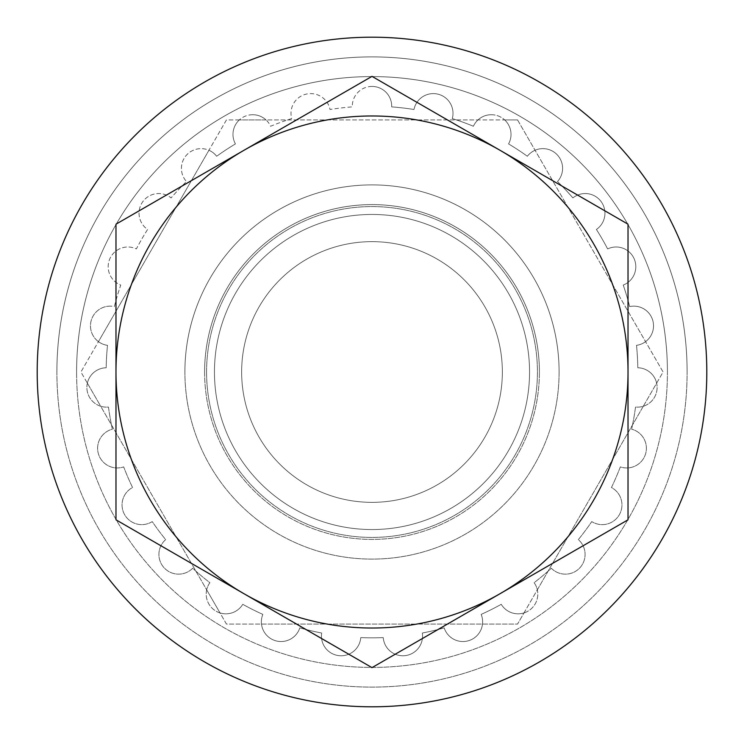 <?xml version="1.0" encoding="UTF-8"?>
<svg xmlns="http://www.w3.org/2000/svg" width="744" height="744" viewBox="0 0 744 744"><rect width="100%" height="100%" fill="white"/><g stroke="black" fill="none" stroke-linecap="round" stroke-linejoin="round"><path stroke-width="0.56" stroke-dasharray="3.72 2.79" d="M667.414 372A295.414 295.414 0 0 0 372 76.585A295.414 295.414 0 0 0 76.585 372A295.414 295.414 0 0 1 372 76.585A295.414 295.414 0 0 1 667.414 372A295.414 295.414 0 0 1 372 667.414A295.414 295.414 0 0 1 76.585 372A295.414 295.414 0 0 0 372 667.414A295.414 295.414 0 0 0 667.414 372A295.414 295.414 0 0 0 372 76.585A295.414 295.414 0 0 0 76.585 372A295.414 295.414 0 0 1 372 76.585A295.414 295.414 0 0 1 667.414 372A295.414 295.414 0 0 1 372 667.414A295.414 295.414 0 0 1 76.585 372A295.414 295.414 0 0 0 372 667.414A295.414 295.414 0 0 0 667.414 372M56.897 372A315.103 315.103 0 0 1 372 56.897A315.103 315.103 0 0 1 687.103 372A315.103 315.103 0 0 0 372 56.897A315.103 315.103 0 0 0 56.897 372A315.103 315.103 0 0 0 372 687.103A315.103 315.103 0 0 0 687.103 372A315.103 315.103 0 0 1 372 687.103A315.103 315.103 0 0 1 56.897 372A315.103 315.103 0 0 1 372 56.897A315.103 315.103 0 0 1 687.103 372A315.103 315.103 0 0 0 372 56.897A315.103 315.103 0 0 0 56.897 372A315.103 315.103 0 0 0 372 687.103A315.103 315.103 0 0 0 687.103 372A315.103 315.103 0 0 1 372 687.103A315.103 315.103 0 0 1 56.897 372M559.097 372A187.097 187.097 0 0 1 372 559.097A187.097 187.097 0 0 1 184.903 372A187.097 187.097 0 0 0 372 559.097A187.097 187.097 0 0 0 559.097 372A187.097 187.097 0 0 0 372 184.903A187.097 187.097 0 0 0 184.903 372A187.097 187.097 0 0 1 372 184.903A187.097 187.097 0 0 1 559.097 372A187.097 187.097 0 0 1 372 559.097A187.097 187.097 0 0 1 184.903 372A187.097 187.097 0 0 0 372 559.097A187.097 187.097 0 0 0 559.097 372A187.097 187.097 0 0 0 372 184.903A187.097 187.097 0 0 0 184.903 372A187.097 187.097 0 0 1 372 184.903A187.097 187.097 0 0 1 559.097 372M204.6 372A167.4 167.4 0 0 0 372 539.4A167.4 167.4 0 0 0 539.4 372A167.4 167.4 0 0 1 372 539.4A167.4 167.4 0 0 1 204.6 372A167.4 167.4 0 0 1 372 204.6A167.4 167.4 0 0 1 539.4 372A167.4 167.4 0 0 0 372 204.6A167.4 167.4 0 0 0 204.6 372A167.4 167.4 0 0 0 372 539.4A167.4 167.4 0 0 0 539.4 372A167.4 167.4 0 0 1 372 539.4A167.4 167.4 0 0 1 204.6 372A167.4 167.4 0 0 1 372 204.6A167.4 167.4 0 0 1 539.4 372A167.4 167.4 0 0 0 372 204.6A167.4 167.4 0 0 0 204.6 372M372 86.434A19.697 19.697 0 0 0 352.321 106.885A265.841 265.841 0 0 0 330.011 109.498A19.697 19.697 0 0 0 310.685 93.605A19.697 19.697 0 0 0 291.713 118.575A265.841 265.841 0 0 0 270.602 126.257A19.697 19.697 0 0 0 266.008 119.914L477.992 119.914A19.697 19.697 0 0 0 473.398 126.257A265.841 265.841 0 0 0 452.287 118.575A19.697 19.697 0 0 0 433.315 93.605A19.697 19.697 0 0 0 413.99 109.498A265.841 265.841 0 0 0 391.679 106.885A19.697 19.697 0 0 0 372 86.434A19.697 19.697 0 0 0 352.321 106.885A265.841 265.841 0 0 0 330.011 109.498A19.697 19.697 0 0 0 310.685 93.605A19.697 19.697 0 0 0 291.713 118.575A265.841 265.841 0 0 0 270.602 126.257A19.697 19.697 0 0 0 252.681 114.716A19.697 19.697 0 0 0 235.43 143.918A265.841 265.841 0 0 0 216.662 156.259A19.697 19.697 0 0 0 208.934 150.26L226.455 119.914L239.345 119.914A19.697 19.697 0 0 0 235.43 143.918A265.841 265.841 0 0 0 216.662 156.259A19.697 19.697 0 0 0 183.098 160.351A19.697 19.697 0 0 0 186.512 181.564A265.841 265.841 0 0 0 171.101 197.904A19.697 19.697 0 0 0 139.928 207.399A19.697 19.697 0 0 0 147.591 229.468A265.841 265.841 0 0 0 136.366 248.924A19.697 19.697 0 0 0 108.512 263.088A19.697 19.697 0 0 0 120.77 285.064A265.841 265.841 0 0 0 114.334 306.584A19.697 19.697 0 0 0 90.517 324.496A19.697 19.697 0 0 0 107.499 345.346A265.841 265.841 0 0 0 106.187 367.769A19.697 19.697 0 0 0 87.364 383.16L80.919 372L98.441 341.654A19.697 19.697 0 0 0 107.499 345.346A265.841 265.841 0 0 0 106.187 367.769A19.697 19.697 0 0 0 86.918 388.601A19.697 19.697 0 0 0 108.475 407.061A265.841 265.841 0 0 0 111.479 424.936L100.691 406.252A19.697 19.697 0 0 0 108.475 407.061A265.841 265.841 0 0 0 112.381 429.186A19.697 19.697 0 0 0 98.431 453.905A19.697 19.697 0 0 0 123.671 466.888A265.841 265.841 0 0 0 132.562 487.515A19.697 19.697 0 0 0 124.694 514.783A19.697 19.697 0 0 0 152.241 521.6A265.841 265.841 0 0 0 165.661 539.614A19.697 19.697 0 0 0 164.285 567.97A19.697 19.697 0 0 0 192.668 568.249A265.841 265.841 0 0 0 209.873 582.682A19.697 19.697 0 0 0 206.683 589.834L111.479 424.936A265.841 265.841 0 0 0 112.381 429.186A19.697 19.697 0 0 0 98.431 453.905A19.697 19.697 0 0 0 123.671 466.888A265.841 265.841 0 0 0 132.562 487.515A19.697 19.697 0 0 0 124.694 514.783A19.697 19.697 0 0 0 152.241 521.6A265.841 265.841 0 0 0 165.661 539.614A19.697 19.697 0 0 0 164.285 567.97A19.697 19.697 0 0 0 192.668 568.249A265.841 265.841 0 0 0 209.873 582.682A19.697 19.697 0 0 0 215.081 610.582A19.697 19.697 0 0 0 242.758 604.314A265.841 265.841 0 0 0 262.837 614.395A19.697 19.697 0 0 0 261.497 624.086L226.455 624.086L220.019 612.926A19.697 19.697 0 0 0 242.758 604.314A265.841 265.841 0 0 0 262.837 614.395A19.697 19.697 0 0 0 274.331 640.342A19.697 19.697 0 0 0 299.823 627.852A265.841 265.841 0 0 0 321.678 633.032A19.697 19.697 0 0 0 338.846 655.631A19.697 19.697 0 0 0 360.766 637.608A265.841 265.841 0 0 0 383.234 637.608A19.697 19.697 0 0 0 405.154 655.631A19.697 19.697 0 0 0 422.322 633.032A265.841 265.841 0 0 0 444.177 627.852A19.697 19.697 0 0 0 482.503 624.086A19.697 19.697 0 0 0 481.163 614.395A265.841 265.841 0 0 0 501.242 604.314A19.697 19.697 0 0 0 523.981 612.926L517.545 624.086L261.497 624.086A19.697 19.697 0 0 0 299.823 627.852A265.841 265.841 0 0 0 321.678 633.032A19.697 19.697 0 0 0 338.846 655.631A19.697 19.697 0 0 0 360.766 637.608A265.841 265.841 0 0 0 383.234 637.608A19.697 19.697 0 0 0 405.154 655.631A19.697 19.697 0 0 0 422.322 633.032A265.841 265.841 0 0 0 444.177 627.852A19.697 19.697 0 0 0 469.669 640.342A19.697 19.697 0 0 0 481.163 614.395A265.841 265.841 0 0 0 501.242 604.314A19.697 19.697 0 0 0 528.919 610.582A19.697 19.697 0 0 0 534.127 582.682A265.841 265.841 0 0 0 548.105 571.15L537.317 589.834A19.697 19.697 0 0 0 534.127 582.682A265.841 265.841 0 0 0 551.332 568.249A19.697 19.697 0 0 0 579.716 567.97A19.697 19.697 0 0 0 578.339 539.614A265.841 265.841 0 0 0 591.759 521.6A19.697 19.697 0 0 0 619.306 514.783A19.697 19.697 0 0 0 611.438 487.515A265.841 265.841 0 0 0 620.329 466.888A19.697 19.697 0 0 0 645.569 453.905A19.697 19.697 0 0 0 631.619 429.186A265.841 265.841 0 0 0 635.525 407.061A19.697 19.697 0 0 0 643.309 406.252L548.105 571.15A265.841 265.841 0 0 0 551.332 568.249A19.697 19.697 0 0 0 579.716 567.97A19.697 19.697 0 0 0 578.339 539.614A265.841 265.841 0 0 0 591.759 521.6A19.697 19.697 0 0 0 619.306 514.783A19.697 19.697 0 0 0 611.438 487.515A265.841 265.841 0 0 0 620.329 466.888A19.697 19.697 0 0 0 645.569 453.905A19.697 19.697 0 0 0 631.619 429.186A265.841 265.841 0 0 0 635.525 407.061A19.697 19.697 0 0 0 657.082 388.601A19.697 19.697 0 0 0 637.813 367.769A265.841 265.841 0 0 0 636.501 345.346A19.697 19.697 0 0 0 645.559 341.654L663.081 372L656.636 383.16A19.697 19.697 0 0 0 637.813 367.769A265.841 265.841 0 0 0 636.501 345.346A19.697 19.697 0 0 0 653.483 324.496A19.697 19.697 0 0 0 629.666 306.584A265.841 265.841 0 0 0 623.23 285.064A19.697 19.697 0 0 0 616.125 246.999A19.697 19.697 0 0 0 607.634 248.924A265.841 265.841 0 0 0 596.409 229.468A19.697 19.697 0 0 0 585.258 193.542A19.697 19.697 0 0 0 572.899 197.904A265.841 265.841 0 0 0 557.489 181.564A19.697 19.697 0 0 0 542.897 148.633A19.697 19.697 0 0 0 527.338 156.259A265.841 265.841 0 0 0 508.571 143.918A19.697 19.697 0 0 0 504.655 119.914L517.545 119.914L535.066 150.26A19.697 19.697 0 0 0 527.338 156.259A265.841 265.841 0 0 0 508.571 143.918A19.697 19.697 0 0 0 491.319 114.716A19.697 19.697 0 0 0 473.398 126.257A265.841 265.841 0 0 0 452.287 118.575A19.697 19.697 0 0 0 433.315 93.605A19.697 19.697 0 0 0 413.99 109.498A265.841 265.841 0 0 0 391.679 106.885A19.697 19.697 0 0 0 372 86.434M491.319 114.716A19.697 19.697 0 0 0 477.992 119.914L504.655 119.914A19.697 19.697 0 0 0 491.319 114.716M542.897 148.633A19.697 19.697 0 0 0 535.066 150.26L645.559 341.654A19.697 19.697 0 0 0 629.666 306.584A265.841 265.841 0 0 0 623.23 285.064A19.697 19.697 0 0 0 616.125 246.999A19.697 19.697 0 0 0 607.634 248.924A265.841 265.841 0 0 0 596.409 229.468A19.697 19.697 0 0 0 585.258 193.542A19.697 19.697 0 0 0 572.899 197.904A265.841 265.841 0 0 0 557.489 181.564A19.697 19.697 0 0 0 542.897 148.633M110.168 306.137A19.697 19.697 0 0 0 98.441 341.654L208.934 150.26A19.697 19.697 0 0 0 186.512 181.564A265.841 265.841 0 0 0 171.101 197.904A19.697 19.697 0 0 0 139.928 207.399A19.697 19.697 0 0 0 147.591 229.468A265.841 265.841 0 0 0 136.366 248.924A19.697 19.697 0 0 0 108.512 263.088A19.697 19.697 0 0 0 120.77 285.064A265.841 265.841 0 0 0 114.334 306.584A19.697 19.697 0 0 0 110.168 306.137M252.681 114.716A19.697 19.697 0 0 0 239.345 119.914L266.008 119.914A19.697 19.697 0 0 0 252.681 114.716M372 529.551A157.551 157.551 0 0 1 214.449 372A157.551 157.551 0 0 1 372 214.449A157.551 157.551 0 0 1 529.551 372A157.551 157.551 0 0 1 372 529.551A157.551 157.551 0 0 1 214.449 372A157.551 157.551 0 0 1 372 214.449A157.551 157.551 0 0 1 529.551 372A157.551 157.551 0 0 1 372 529.551A157.551 157.551 0 0 0 529.551 372A157.551 157.551 0 0 0 372 214.449A157.551 157.551 0 0 0 214.449 372A157.551 157.551 0 0 0 372 529.551A157.551 157.551 0 0 0 529.551 372A157.551 157.551 0 0 0 372 214.449A157.551 157.551 0 0 0 214.449 372A157.551 157.551 0 0 0 372 529.551A157.551 157.551 0 0 0 529.551 372A157.551 157.551 0 0 0 372 214.449A157.551 157.551 0 0 0 214.449 372A157.551 157.551 0 0 0 372 529.551A157.551 157.551 0 0 0 529.551 372A157.551 157.551 0 0 0 372 214.449A157.551 157.551 0 0 0 214.449 372A157.551 157.551 0 0 0 372 529.551A157.551 157.551 0 0 0 529.551 372A157.551 157.551 0 0 0 372 214.449A157.551 157.551 0 0 0 214.449 372A157.551 157.551 0 0 0 372 529.551A157.551 157.551 0 0 0 529.551 372A157.551 157.551 0 0 0 372 214.449A157.551 157.551 0 0 0 214.449 372A157.551 157.551 0 0 0 372 529.551A157.551 157.551 0 0 0 529.551 372A157.551 157.551 0 0 0 372 214.449A157.551 157.551 0 0 0 214.449 372A157.551 157.551 0 0 0 372 529.551A157.551 157.551 0 0 0 529.551 372A157.551 157.551 0 0 0 372 214.449A157.551 157.551 0 0 0 214.449 372A157.551 157.551 0 0 0 372 529.551A157.551 157.551 0 0 0 529.551 372A157.551 157.551 0 0 0 372 214.449A157.551 157.551 0 0 0 214.449 372A157.551 157.551 0 0 0 372 529.551A157.551 157.551 0 0 0 529.551 372A157.551 157.551 0 0 0 372 214.449A157.551 157.551 0 0 0 214.449 372A157.551 157.551 0 0 0 372 529.551A157.551 157.551 0 0 0 529.551 372A157.551 157.551 0 0 0 372 214.449A157.551 157.551 0 0 0 214.449 372A157.551 157.551 0 0 0 372 529.551A157.551 157.551 0 0 0 529.551 372A157.551 157.551 0 0 0 372 214.449A157.551 157.551 0 0 0 214.449 372A157.551 157.551 0 0 0 372 529.551A157.551 157.551 0 0 0 529.551 372A157.551 157.551 0 0 0 372 214.449A157.551 157.551 0 0 0 214.449 372A157.551 157.551 0 0 0 372 529.551A157.551 157.551 0 0 0 529.551 372A157.551 157.551 0 0 0 372 214.449A157.551 157.551 0 0 0 214.449 372A157.551 157.551 0 0 0 372 529.551A157.551 157.551 0 0 0 529.551 372A157.551 157.551 0 0 0 372 214.449A157.551 157.551 0 0 0 214.449 372A157.551 157.551 0 0 0 372 529.551A157.551 157.551 0 0 0 529.551 372A157.551 157.551 0 0 0 372 214.449A157.551 157.551 0 0 0 214.449 372A157.551 157.551 0 0 0 372 529.551A157.551 157.551 0 0 0 529.551 372A157.551 157.551 0 0 0 372 214.449A157.551 157.551 0 0 0 214.449 372A157.551 157.551 0 0 0 372 529.551A157.551 157.551 0 0 0 529.551 372A157.551 157.551 0 0 0 372 214.449A157.551 157.551 0 0 0 214.449 372A157.551 157.551 0 0 0 372 529.551A157.551 157.551 0 0 0 529.551 372A157.551 157.551 0 0 0 372 214.449A157.551 157.551 0 0 0 214.449 372A157.551 157.551 0 0 0 372 529.551A157.551 157.551 0 0 0 529.551 372A157.551 157.551 0 0 0 372 214.449A157.551 157.551 0 0 0 214.449 372A157.551 157.551 0 0 0 372 529.551A157.551 157.551 0 0 0 529.551 372A157.551 157.551 0 0 0 372 214.449A157.551 157.551 0 0 0 214.449 372A157.551 157.551 0 0 0 372 529.551A157.551 157.551 0 0 0 529.551 372A157.551 157.551 0 0 0 372 214.449A157.551 157.551 0 0 0 214.449 372A157.551 157.551 0 0 0 372 529.551A157.551 157.551 0 0 0 529.551 372A157.551 157.551 0 0 0 372 214.449A157.551 157.551 0 0 0 214.449 372A157.551 157.551 0 0 0 372 529.551A157.551 157.551 0 0 0 529.551 372A157.551 157.551 0 0 0 372 214.449A157.551 157.551 0 0 0 214.449 372A157.551 157.551 0 0 0 372 529.551A157.551 157.551 0 0 0 529.551 372A157.551 157.551 0 0 0 372 214.449A157.551 157.551 0 0 0 214.449 372A157.551 157.551 0 0 0 372 529.551A157.551 157.551 0 0 0 529.551 372A157.551 157.551 0 0 0 372 214.449A157.551 157.551 0 0 0 214.449 372A157.551 157.551 0 0 0 372 529.551A157.551 157.551 0 0 0 529.551 372A157.551 157.551 0 0 0 372 214.449A157.551 157.551 0 0 0 214.449 372A157.551 157.551 0 0 0 372 529.551A157.551 157.551 0 0 0 529.551 372A157.551 157.551 0 0 0 372 214.449A157.551 157.551 0 0 0 214.449 372A157.551 157.551 0 0 0 372 529.551A157.551 157.551 0 0 0 529.551 372A157.551 157.551 0 0 0 372 214.449A157.551 157.551 0 0 0 214.449 372A157.551 157.551 0 0 0 372 529.551A157.551 157.551 0 0 0 529.551 372A157.551 157.551 0 0 0 372 214.449A157.551 157.551 0 0 0 214.449 372A157.551 157.551 0 0 0 372 529.551A157.551 157.551 0 0 0 529.551 372A157.551 157.551 0 0 0 372 214.449A157.551 157.551 0 0 0 214.449 372A157.551 157.551 0 0 0 372 529.551A157.551 157.551 0 0 0 529.551 372A157.551 157.551 0 0 0 372 214.449A157.551 157.551 0 0 0 214.449 372A157.551 157.551 0 0 0 372 529.551A157.551 157.551 0 0 0 529.551 372A157.551 157.551 0 0 0 372 214.449A157.551 157.551 0 0 0 214.449 372A157.551 157.551 0 0 0 372 529.551A157.551 157.551 0 0 0 529.551 372A157.551 157.551 0 0 0 372 214.449A157.551 157.551 0 0 0 214.449 372A157.551 157.551 0 0 0 372 529.551A157.551 157.551 0 0 0 529.551 372A157.551 157.551 0 0 0 372 214.449A157.551 157.551 0 0 0 214.449 372A157.551 157.551 0 0 0 372 529.551A157.551 157.551 0 0 0 529.551 372A157.551 157.551 0 0 0 372 214.449A157.551 157.551 0 0 0 214.449 372A157.551 157.551 0 0 0 372 529.551A157.551 157.551 0 0 0 529.551 372A157.551 157.551 0 0 0 372 214.449A157.551 157.551 0 0 0 214.449 372A157.551 157.551 0 0 0 372 529.551M517.545 119.914L663.081 372L517.545 624.086L226.455 624.086L80.919 372L226.455 119.914L517.545 119.914M643.309 406.252L656.636 383.16A19.697 19.697 0 0 1 643.309 406.252M523.981 612.926L537.317 589.834A19.697 19.697 0 0 1 523.981 612.926M206.683 589.834L220.019 612.926A19.697 19.697 0 0 1 206.683 589.834M87.364 383.16L100.691 406.252A19.697 19.697 0 0 1 87.364 383.16M706.8 372A334.8 334.8 0 0 0 372 37.2A334.8 334.8 0 0 0 37.2 372A334.8 334.8 0 0 0 372 706.8A334.8 334.8 0 0 0 706.8 372M206.572 372A165.428 165.428 0 0 0 372 537.428A165.428 165.428 0 0 0 537.428 372A165.428 165.428 0 0 0 372 206.572A165.428 165.428 0 0 0 206.572 372A165.428 165.428 0 0 0 372 537.428A165.428 165.428 0 0 0 537.428 372A165.428 165.428 0 0 0 372 206.572A165.428 165.428 0 0 0 206.572 372M502.358 372A130.358 130.358 0 0 0 372 241.642A130.358 130.358 0 0 0 241.642 372A130.358 130.358 0 0 0 372 502.358A130.358 130.358 0 0 0 502.358 372M372 502.358A130.358 130.358 0 0 0 502.358 372A130.358 130.358 0 0 0 372 241.642A130.358 130.358 0 0 0 241.642 372A130.358 130.358 0 0 0 372 502.358A130.358 130.358 0 0 0 502.358 372A130.358 130.358 0 0 0 372 241.642A130.358 130.358 0 0 0 241.642 372A130.358 130.358 0 0 0 372 502.358A130.358 130.358 0 0 0 502.358 372A130.358 130.358 0 0 0 372 241.642A130.358 130.358 0 0 0 241.642 372A130.358 130.358 0 0 0 372 502.358A130.358 130.358 0 0 0 502.358 372A130.358 130.358 0 0 0 372 241.642A130.358 130.358 0 0 0 241.642 372A130.358 130.358 0 0 0 372 502.358A130.358 130.358 0 0 0 502.358 372A130.358 130.358 0 0 0 372 241.642A130.358 130.358 0 0 0 241.642 372A130.358 130.358 0 0 0 372 502.358A130.358 130.358 0 0 0 502.358 372A130.358 130.358 0 0 0 372 241.642A130.358 130.358 0 0 0 241.642 372A130.358 130.358 0 0 0 372 502.358A130.358 130.358 0 0 0 502.358 372A130.358 130.358 0 0 0 372 241.642A130.358 130.358 0 0 0 241.642 372A130.358 130.358 0 0 0 372 502.358A130.358 130.358 0 0 0 502.358 372A130.358 130.358 0 0 0 372 241.642A130.358 130.358 0 0 0 241.642 372A130.358 130.358 0 0 0 372 502.358A130.358 130.358 0 0 0 502.358 372A130.358 130.358 0 0 0 372 241.642A130.358 130.358 0 0 0 241.642 372A130.358 130.358 0 0 0 372 502.358A130.358 130.358 0 0 0 502.358 372A130.358 130.358 0 0 0 372 241.642A130.358 130.358 0 0 0 241.642 372A130.358 130.358 0 0 0 372 502.358A130.358 130.358 0 0 0 502.358 372A130.358 130.358 0 0 0 372 241.642A130.358 130.358 0 0 0 241.642 372A130.358 130.358 0 0 0 372 502.358A130.358 130.358 0 0 0 502.358 372A130.358 130.358 0 0 0 372 241.642A130.358 130.358 0 0 0 241.642 372A130.358 130.358 0 0 0 372 502.358A130.358 130.358 0 0 0 502.358 372A130.358 130.358 0 0 0 372 241.642A130.358 130.358 0 0 0 241.642 372A130.358 130.358 0 0 0 372 502.358A130.358 130.358 0 0 0 502.358 372A130.358 130.358 0 0 0 372 241.642A130.358 130.358 0 0 0 241.642 372A130.358 130.358 0 0 0 372 502.358A130.358 130.358 0 0 0 502.358 372A130.358 130.358 0 0 0 372 241.642A130.358 130.358 0 0 0 241.642 372A130.358 130.358 0 0 0 372 502.358A130.358 130.358 0 0 0 502.358 372A130.358 130.358 0 0 0 372 241.642A130.358 130.358 0 0 0 241.642 372A130.358 130.358 0 0 0 372 502.358A130.358 130.358 0 0 0 502.358 372A130.358 130.358 0 0 0 372 241.642A130.358 130.358 0 0 0 241.642 372A130.358 130.358 0 0 0 372 502.358A130.358 130.358 0 0 0 502.358 372A130.358 130.358 0 0 0 372 241.642A130.358 130.358 0 0 0 241.642 372A130.358 130.358 0 0 0 372 502.358M115.98 372A256.02 256.02 0 0 1 372 115.98A256.02 256.02 0 0 1 628.02 372A256.02 256.02 0 0 0 243.986 150.279A256.02 256.02 0 0 0 115.98 372L115.98 224.186L372 76.372L628.02 224.186L628.02 372A256.02 256.02 0 0 1 372 628.02A256.02 256.02 0 0 1 115.98 372A256.02 256.02 0 0 0 500.014 593.721A256.02 256.02 0 0 0 628.02 372L628.02 519.814L372 667.628L115.98 519.814L115.98 372M529.551 372A157.551 157.551 0 0 0 372 214.449A157.551 157.551 0 0 0 214.449 372A157.551 157.551 0 0 0 372 529.551A157.551 157.551 0 0 0 529.551 372"/><path stroke-width="1.12" d="M706.8 372A334.8 334.8 0 0 0 372 37.2A334.8 334.8 0 0 0 37.2 372A334.8 334.8 0 0 0 372 706.8A334.8 334.8 0 0 0 706.8 372M115.98 372A256.02 256.02 0 0 1 500.014 150.279L372 76.372L115.98 224.186L115.98 519.814L243.986 593.721A256.02 256.02 0 0 1 115.98 372M500.014 593.721A256.02 256.02 0 0 1 243.986 593.721L372 667.628L500.014 593.721L628.02 519.814L628.02 372A256.02 256.02 0 0 1 500.014 593.721M628.02 372A256.02 256.02 0 0 0 500.014 150.279L628.02 224.186L628.02 372"/></g></svg>
